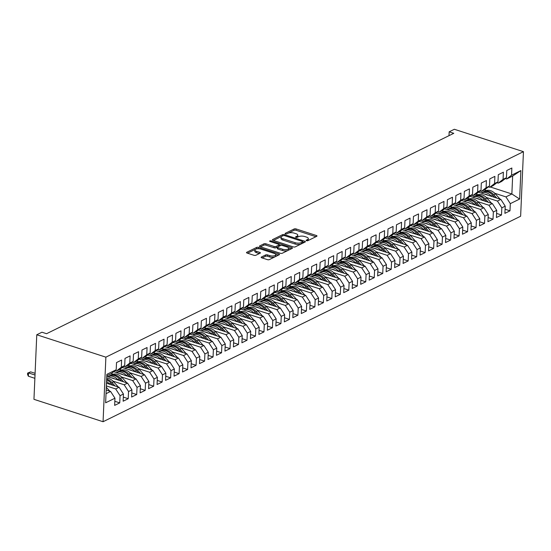 <?xml version="1.0" encoding="UTF-8"?>
<svg xmlns="http://www.w3.org/2000/svg" width="551" height="551" viewBox="0 0 551 551"><rect width="100%" height="100%" fill="white"/><g stroke="black" fill="none" stroke-linecap="round" stroke-linejoin="round"><path stroke-width="0.83" d="M306.501 240.691A0.985 0.386 2.5 0 0 307.878 240.663L316.729 236.31A1.405 0.544 2.5 0 0 316.997 236.007A1.405 0.544 2.5 0 0 316.426 235.532L296.08 228.934A1.405 0.544 2.5 0 0 294.117 228.982L285.266 233.335A0.985 0.386 2.5 0 0 285.074 233.548A0.985 0.386 2.5 0 0 285.473 233.879A0.985 0.386 2.5 0 0 286.851 233.844L287.994 233.287A4.498 1.749 2.5 0 1 294.275 233.142L295.97 233.693A4.498 1.749 2.5 0 1 297.802 235.201A4.498 1.749 2.5 0 1 296.927 236.179L295.784 236.744A0.985 0.386 2.5 0 0 295.591 236.958A0.985 0.386 2.5 0 0 295.99 237.288A0.985 0.386 2.5 0 0 297.361 237.254L298.511 236.689A4.498 1.749 2.5 0 1 304.793 236.551L306.487 237.102A4.498 1.749 2.5 0 1 308.312 238.611A4.498 1.749 2.5 0 1 307.437 239.589L306.294 240.153A0.985 0.386 2.5 0 0 306.101 240.367A0.985 0.386 2.5 0 0 306.501 240.691M261.415 257.021A1.405 0.544 2.5 0 0 261.14 257.331A1.405 0.544 2.5 0 0 261.711 257.799L267.421 259.652A1.405 0.544 2.5 0 0 269.384 259.604L279.212 254.769A1.405 0.544 2.5 0 0 279.481 254.466A1.405 0.544 2.5 0 0 278.916 253.997L258.564 247.399A1.405 0.544 2.5 0 0 256.601 247.44L246.772 252.275A1.405 0.544 2.5 0 0 246.497 252.585A1.405 0.544 2.5 0 0 247.068 253.054L253.97 255.292A1.405 0.544 2.5 0 0 255.933 255.244L260.134 253.178A1.405 0.544 2.5 0 0 260.409 252.875A1.405 0.544 2.5 0 0 259.838 252.399L256.415 251.29A3.761 1.46 2.5 0 1 254.893 250.03A3.761 1.46 2.5 0 1 256.98 248.825A3.761 1.46 2.5 0 1 260.871 249.1L274.274 253.439A3.761 1.46 2.5 0 1 275.796 254.7A3.761 1.46 2.5 0 1 273.709 255.912A3.761 1.46 2.5 0 1 269.818 255.636L267.579 254.913A1.405 0.544 2.5 0 0 265.616 254.955L261.415 257.021L261.388 257.654M36.772 334.767L105.882 357.165L103.065 421.729L33.955 399.33L36.772 334.767L41.952 332.219L46.553 333.713L453.776 133.314L449.168 131.82L448.996 135.663M449.168 131.82L454.341 129.271L523.45 151.67L105.882 357.165M293.318 246.903A1.405 0.544 2.5 0 0 295.281 246.862L305.109 242.027A1.405 0.544 2.5 0 0 305.385 241.724A1.405 0.544 2.5 0 0 304.813 241.248L284.461 234.657A1.405 0.544 2.5 0 0 282.498 234.698L272.669 239.533A1.405 0.544 2.5 0 0 272.401 239.837A1.405 0.544 2.5 0 0 272.965 240.312L293.318 246.903M292.161 248.398L282.332 253.233A1.405 0.544 2.5 0 1 280.369 253.274L260.017 246.683A1.405 0.544 2.5 0 1 259.445 246.207A1.405 0.544 2.5 0 1 259.721 245.904L263.929 243.838A1.405 0.544 2.5 0 1 265.892 243.79L274.143 246.469A1.405 0.544 2.5 0 0 276.106 246.421L278.896 245.05A1.405 0.544 2.5 0 0 279.171 244.747A1.405 0.544 2.5 0 0 278.599 244.272L270.004 241.49A0.985 0.386 2.5 0 1 269.604 241.159A0.985 0.386 2.5 0 1 270.155 240.842A0.985 0.386 2.5 0 1 271.175 240.918L291.865 247.619A1.405 0.544 2.5 0 1 292.436 248.095A1.405 0.544 2.5 0 1 292.161 248.398M103.065 421.729L520.633 216.233L523.45 151.67M490.383 187.003L511.865 193.966L512.65 176.044L520.881 170.596L511.548 175.19L511.858 168.014L506.768 170.514L506.459 177.697L503.063 179.364L503.38 172.188L498.29 174.688L497.973 181.871L494.578 183.538L494.894 176.361L489.805 178.868L489.488 186.045L486.099 187.719L486.409 180.535L481.319 183.042L481.009 190.219L477.614 191.893L477.924 184.709L472.834 187.216L472.524 194.4L469.128 196.066L469.445 188.883L464.355 191.39L464.038 198.574L460.643 200.24L460.96 193.064L455.87 195.564L455.553 202.747L452.164 204.414L452.474 197.237L447.384 199.737L447.075 206.921L443.679 208.595L443.989 201.411L438.899 203.918L438.589 211.095L435.194 212.769L435.51 205.585L430.421 208.092L430.104 215.269L426.708 216.942L427.025 209.759L421.935 212.266L421.618 219.45L418.23 221.116L418.54 213.933L413.45 216.44L413.14 223.623L409.744 225.29L410.054 218.113L404.964 220.614L404.654 227.797L401.259 229.464L401.576 222.287L396.486 224.787L396.169 231.971L392.773 233.645L393.09 226.461L388 228.968L387.684 236.145L384.295 237.818L384.605 230.635L379.515 233.142L379.205 240.319L375.81 241.992L376.119 234.809L371.03 237.316L370.72 244.499L367.324 246.166L367.641 238.982L362.551 241.49L362.234 248.673L358.839 250.34L359.156 243.163L354.066 245.663L353.749 252.847L350.36 254.514L350.67 247.337L345.58 249.844L345.27 257.021L341.875 258.695L342.185 251.511L337.095 254.018L336.785 261.195L333.389 262.868L333.706 255.685L328.616 258.192L328.3 265.368L324.904 267.042L325.221 259.858L320.131 262.366L319.814 269.549L316.426 271.216L316.735 264.039L311.646 266.539L311.336 273.723L307.94 275.39L308.25 268.213L303.16 270.713L302.85 277.897L299.455 279.564L299.772 272.387L294.682 274.894L294.365 282.071L290.969 283.744L291.286 276.561L286.196 279.068L285.879 286.245L282.491 287.918L282.801 280.735L277.711 283.242L277.401 290.425L274.005 292.092L274.315 284.908L269.225 287.415L268.916 294.599L265.52 296.266L265.837 289.089L260.747 291.589L260.43 298.773L257.035 300.44L257.351 293.263L252.262 295.763L251.945 302.947L248.556 304.62L248.866 297.437L243.776 299.944L243.466 307.121L240.071 308.794L240.381 301.611L235.291 304.118L234.981 311.294L231.585 312.968L231.902 305.784L226.812 308.291L226.495 315.475L223.1 317.142L223.417 309.958L218.327 312.465L218.01 319.649L214.621 321.316L214.931 314.139L209.841 316.639L209.532 323.823L206.136 325.489L206.446 318.313L201.356 320.82L201.046 327.997L197.651 329.67L197.967 322.487L192.878 324.994L192.561 332.17L189.165 333.844L189.482 326.66L184.392 329.167L184.075 336.344L180.687 338.018L180.997 330.834L175.907 333.341L175.597 340.525L172.201 342.192L172.511 335.015L167.421 337.515L167.111 344.699L163.716 346.365L164.033 339.189L158.943 341.689L158.626 348.873L155.23 350.539L155.547 343.363L150.457 345.87L150.141 353.046L146.752 354.72L147.062 347.536L141.972 350.043L141.662 357.22L138.267 358.894L138.576 351.71L133.487 354.217L133.177 361.401L129.781 363.068L130.098 355.884L125.008 358.391L124.691 365.575L121.296 367.242L121.613 360.065L116.523 362.565L116.206 369.749L111.371 373.523L106.811 375.768M520.881 170.596L519.634 199.056L510.309 203.65L505.928 196.886L494.777 193.277M505.081 209.242L509.992 210.833L510.309 203.65M509.992 210.833L504.902 213.34L505.219 206.157L501.823 207.823L497.443 201.06L486.299 197.451M496.596 213.416L501.506 215.007L501.823 207.823M501.506 215.007L496.417 217.514L496.733 210.33L493.338 212.004L488.964 205.241L477.813 201.625M488.11 217.59L493.028 219.181L493.338 212.004M493.028 219.181L487.931 221.688L488.248 214.504L484.852 216.178L480.479 209.414L469.328 205.798M479.632 221.764L484.543 223.355L484.852 216.178M484.543 223.355L479.453 225.862L479.763 218.678L476.374 220.352L471.993 213.588L460.843 209.972M471.146 225.938L476.057 227.535L476.374 220.352M476.057 227.535L470.967 230.036L471.284 222.859L467.889 224.526L463.508 217.762L452.364 214.153M462.661 230.118L467.572 231.709L467.889 224.526M467.572 231.709L462.482 234.209L462.799 227.033L459.403 228.699L455.03 221.936L443.879 218.327M454.176 234.292L459.093 235.883L459.403 228.699M459.093 235.883L453.996 238.39L454.313 231.206L450.918 232.873L446.544 226.11L435.393 222.501M445.697 238.466L450.608 240.057L450.918 232.873M450.608 240.057L445.518 242.564L445.828 235.38L442.439 237.054L438.059 230.29L426.908 226.675M437.212 242.64L442.122 244.231L442.439 237.054M442.122 244.231L437.033 246.738L437.342 239.554L433.954 241.228L429.573 234.464L418.429 230.848M428.726 246.814L433.637 248.405L433.954 241.228M433.637 248.405L428.547 250.912L428.864 243.735L425.468 245.402L421.095 238.638L409.944 235.022M420.241 250.987L425.158 252.585L425.468 245.402M425.158 252.585L420.062 255.085L420.379 247.909L416.983 249.575L412.609 242.812L401.459 239.203M411.762 255.168L416.673 256.759L416.983 249.575M416.673 256.759L411.583 259.259L411.893 252.082L408.505 253.749L404.124 246.986L392.973 243.377M403.277 259.342L408.188 260.933L408.505 253.749M408.188 260.933L403.098 263.44L403.408 256.256L400.019 257.93L395.639 251.166L384.495 247.551M394.792 263.516L399.702 265.107L400.019 257.93M399.702 265.107L394.612 267.614L394.929 260.43L391.534 262.104L387.16 255.34L376.009 251.724M386.306 267.69L391.224 269.281L391.534 262.104M391.224 269.281L386.127 271.788L386.444 264.604L383.048 266.278L378.675 259.514L367.524 255.898M377.828 271.863L382.738 273.454L383.048 266.278M382.738 273.454L377.649 275.961L377.958 268.785L374.57 270.451L370.189 263.688L359.038 260.072M369.342 276.044L374.253 277.635L374.57 270.451M374.253 277.635L369.163 280.135L369.473 272.959L366.084 274.625L361.704 267.862L350.56 264.253M360.857 280.218L365.768 281.809L366.084 274.625M365.768 281.809L360.678 284.316L360.995 277.132L357.599 278.799L353.225 272.036L342.075 268.427M352.371 284.392L357.289 285.983L357.599 278.799M357.289 285.983L352.192 288.49L352.509 281.306L349.114 282.98L344.74 276.216L333.589 272.6M343.893 288.566L348.804 290.157L349.114 282.98M348.804 290.157L343.714 292.664L344.024 285.48L340.635 287.154L336.255 280.39L325.104 276.774M335.407 292.739L340.318 294.33L340.635 287.154M340.318 294.33L335.228 296.837L335.538 289.654L332.15 291.327L327.769 284.564L316.625 280.948M326.922 296.913L331.833 298.511L332.15 291.327M331.833 298.511L326.743 301.011L327.06 293.835L323.664 295.501L319.284 288.738L308.14 285.122M318.437 301.094L323.354 302.685L323.664 295.501M323.354 302.685L318.258 305.185L318.574 298.008L315.179 299.675L310.805 292.912L299.654 289.303M309.958 305.268L314.869 306.859L315.179 299.675M314.869 306.859L309.779 309.366L310.089 302.182L306.7 303.849L302.32 297.085L291.169 293.476M301.473 309.442L306.384 311.033L306.7 303.849M306.384 311.033L301.294 313.54L301.604 306.356L298.215 308.03L293.835 301.266L282.691 297.65M292.987 313.615L297.898 315.206L298.215 308.03M297.898 315.206L292.808 317.713L293.125 310.53L289.73 312.203L285.349 305.44L274.205 301.824M284.502 317.789L289.413 319.38L289.73 312.203M289.413 319.38L284.323 321.887L284.64 314.711L281.244 316.377L276.871 309.614L265.72 305.998M276.023 321.963L280.934 323.561L281.244 316.377M280.934 323.561L275.844 326.061L276.154 318.884L272.766 320.551L268.385 313.788L257.234 310.179M267.538 326.144L272.449 327.735L272.766 320.551M272.449 327.735L267.359 330.235L267.669 323.058L264.28 324.725L259.9 317.961L248.756 314.352M259.053 330.318L263.963 331.909L264.28 324.725M263.963 331.909L258.874 334.416L259.19 327.232L255.795 328.906L251.414 322.135L240.27 318.526M250.567 334.491L255.478 336.082L255.795 328.906M255.478 336.082L250.388 338.589L250.705 331.406L247.309 333.079L242.936 326.316L231.785 322.7M242.089 338.665L247 340.256L247.309 333.079M247 340.256L241.91 342.763L242.22 335.58L238.831 337.253L234.45 330.49L223.3 326.874M233.603 342.839L238.514 344.43L238.831 337.253M238.514 344.43L233.424 346.937L233.734 339.76L230.346 341.427L225.965 334.664L214.821 331.048M225.118 347.02L230.029 348.611L230.346 341.427M230.029 348.611L224.939 351.111L225.256 343.934L221.86 345.601L217.48 338.837L206.336 335.228M216.633 351.194L221.543 352.785L221.86 345.601M221.543 352.785L216.453 355.292L216.77 348.108L213.375 349.775L209.001 343.011L197.85 339.402M208.154 355.367L213.065 356.958L213.375 349.775M213.065 356.958L207.975 359.466L208.285 352.282L204.889 353.956L200.516 347.192L189.365 343.576M199.669 359.541L204.579 361.132L204.889 353.956M204.579 361.132L199.49 363.639L199.799 356.456L196.411 358.129L192.03 351.366L180.886 347.75M191.183 363.715L196.094 365.306L196.411 358.129M196.094 365.306L191.004 367.813L191.321 360.63L187.925 362.303L183.545 355.54L172.401 351.924M182.698 367.889L187.609 369.487L187.925 362.303M187.609 369.487L182.519 371.987L182.836 364.81L179.44 366.477L175.066 359.713L163.916 356.098M174.219 372.07L179.13 373.661L179.44 366.477M179.13 373.661L174.04 376.161L174.35 368.984L170.955 370.651L166.581 363.887L155.43 360.278M165.734 376.243L170.645 377.834L170.955 370.651M170.645 377.834L165.555 380.342L165.865 373.158L162.476 374.825L158.096 368.061L146.952 364.452M157.249 380.417L162.159 382.008L162.476 374.825M162.159 382.008L157.069 384.515L157.386 377.332L153.991 379.005L149.61 372.242L138.466 368.626M148.763 384.591L153.674 386.182L153.991 379.005M153.674 386.182L148.584 388.689L148.901 381.506L145.505 383.179L141.132 376.416L129.981 372.8M140.285 388.765L145.195 390.356L145.505 383.179M145.195 390.356L140.106 392.863L140.415 385.679L137.02 387.353L132.646 380.589L121.495 376.974M131.799 392.939L136.71 394.537L137.02 387.353M136.71 394.537L131.62 397.037L131.93 389.86L128.541 391.527L124.161 384.763L113.017 381.154M123.314 397.119L128.225 398.71L128.541 391.527M128.225 398.71L123.135 401.211L123.452 394.034L120.056 395.701L115.676 388.937L106.371 385.92M114.828 401.293L119.739 402.884L120.056 395.701M119.739 402.884L114.649 405.391L114.966 398.208L105.634 402.802L106.873 374.343L116.206 369.749M115.131 370.589L116.461 371.023L119.856 369.349L124.691 365.575M121.296 367.242L116.461 371.023M106.033 393.69L110.586 391.444L106.191 390.018M114.966 398.208L110.586 391.444M123.617 366.415L124.946 366.842L128.335 365.175L133.177 361.401M129.781 363.068L124.946 366.842M115.676 388.937L119.071 387.27L106.488 383.193M123.452 394.034L119.071 387.27M132.095 362.241L133.432 362.668L136.82 361.001L141.662 357.22M138.267 358.894L133.432 362.668M124.161 384.763L127.556 383.097L106.791 376.361M131.93 389.86L127.556 383.097M140.581 358.06L141.91 358.494L145.306 356.828L150.141 353.046M146.752 354.72L141.91 358.494M113.031 374.232L111.164 373.626M132.646 380.589L136.042 378.916L113.726 371.684M140.415 385.679L136.042 378.916M149.066 353.887L150.395 354.321L153.791 352.647L158.626 348.873M155.23 350.539L150.395 354.321M121.516 370.058L119.65 369.452M141.132 376.416L144.52 374.742L122.212 367.51M148.901 381.506L144.52 374.742M157.552 349.713L158.881 350.147L162.276 348.473L167.111 344.699M163.716 346.365L158.881 350.147M130.002 365.885L128.128 365.279M149.61 372.242L153.006 370.568L130.69 363.336M157.386 377.332L153.006 370.568M166.03 345.539L167.366 345.973L170.755 344.299L175.597 340.525M172.201 342.192L167.366 345.973M138.48 361.704L136.614 361.105M158.096 368.061L161.491 366.394L139.176 359.162M165.865 373.158L161.491 366.394M174.515 341.365L175.845 341.792L179.24 340.125L184.075 336.344M180.687 338.018L175.845 341.792M146.965 357.53L145.099 356.924M166.581 363.887L169.977 362.221L147.661 354.989M174.35 368.984L169.977 362.221M183.001 337.191L184.33 337.618L187.726 335.952L192.561 332.17M189.165 333.844L184.33 337.618M155.451 353.356L153.584 352.75M175.066 359.713L178.455 358.047L156.147 350.815M182.836 364.81L178.455 358.047M191.486 333.011L192.816 333.445L196.211 331.778L201.046 327.997M197.651 329.67L192.816 333.445M163.936 349.182L162.063 348.576M183.545 355.54L186.941 353.866L164.625 346.634M191.321 360.63L186.941 353.866M199.965 328.837L201.301 329.271L204.69 327.597L209.532 323.823M206.136 325.489L201.301 329.271M172.415 345.009L170.548 344.403M192.03 351.366L195.426 349.692L173.11 342.46M199.799 356.456L195.426 349.692M208.45 324.663L209.779 325.097L213.175 323.423L218.01 319.649M214.621 321.316L209.779 325.097M180.9 340.828L179.034 340.229M200.516 347.192L203.911 345.518L181.596 338.286M208.285 352.282L203.911 345.518M216.936 320.489L218.265 320.916L221.66 319.249L226.495 315.475M223.1 317.142L218.265 320.916M189.386 336.654L187.519 336.048M209.001 343.011L212.39 341.344L190.081 334.113M216.77 348.108L212.39 341.344M225.421 316.315L226.75 316.742L230.146 315.076L234.981 311.294M231.585 312.968L226.75 316.742M197.871 332.48L196.004 331.874M217.48 338.837L220.875 337.171L198.56 329.939M225.256 343.934L220.875 337.171M233.9 312.142L235.236 312.569L238.624 310.902L243.466 307.121M240.071 308.794L235.236 312.569M206.35 328.306L204.483 327.7M225.965 334.664L229.361 332.997L207.045 325.758M233.734 339.76L229.361 332.997M242.385 307.961L243.714 308.395L247.11 306.721L251.945 302.947M248.556 304.62L243.714 308.395M214.835 324.133L212.968 323.527M234.45 330.49L237.846 328.816L215.531 321.584M242.22 335.58L237.846 328.816M250.87 303.787L252.2 304.221L255.595 302.547L260.43 298.773M257.035 300.44L252.2 304.221M223.32 319.959L221.454 319.353M242.936 326.316L246.325 324.642L224.016 317.41M250.705 331.406L246.325 324.642M259.356 299.613L260.685 300.047L264.081 298.373L268.916 294.599M265.52 296.266L260.685 300.047M231.806 315.778L229.939 315.179M251.414 322.135L254.81 320.468L232.494 313.237M259.19 327.232L254.81 320.468M267.834 295.439L269.17 295.866L272.559 294.2L277.401 290.425M274.005 292.092L269.17 295.866M240.284 311.604L238.418 310.998M259.9 317.961L263.295 316.295L240.98 309.063M267.669 323.058L263.295 316.295M276.32 291.265L277.649 291.693L281.044 290.026L285.879 286.245M282.491 287.918L277.649 291.693M248.77 307.43L246.903 306.824M268.385 313.788L271.781 312.121L249.465 304.889M276.154 318.884L271.781 312.121M284.805 287.085L286.134 287.519L289.53 285.852L294.365 282.071M290.969 283.744L286.134 287.519M257.255 303.257L255.388 302.651M276.871 309.614L280.259 307.94L257.951 300.708M284.64 314.711L280.259 307.94M293.29 282.911L294.62 283.345L298.015 281.671L302.85 277.897M299.455 279.564L294.62 283.345M265.74 299.083L263.874 298.477M285.349 305.44L288.745 303.766L266.429 296.534M293.125 310.53L288.745 303.766M301.769 278.737L303.105 279.171L306.494 277.497L311.336 273.723M307.94 275.39L303.105 279.171M274.219 294.909L272.352 294.303M293.835 301.266L297.23 299.592L274.915 292.361M301.604 306.356L297.23 299.592M310.254 274.563L311.584 274.997L314.979 273.324L319.814 269.549M316.426 271.216L311.584 274.997M282.704 290.728L280.838 290.129M302.32 297.085L305.715 295.419L283.4 288.187M310.089 302.182L305.715 295.419M318.74 270.389L320.069 270.816L323.465 269.15L328.3 265.368M324.904 267.042L320.069 270.816M291.19 286.554L289.323 285.948M310.805 292.912L314.194 291.245L291.885 284.013M318.574 298.008L314.194 291.245M327.225 266.216L328.554 266.643L331.95 264.976L336.785 261.195M333.389 262.868L328.554 266.643M299.675 282.381L297.809 281.775M319.284 288.738L322.679 287.071L300.364 279.839M327.06 293.835L322.679 287.071M335.704 262.035L337.04 262.469L340.428 260.802L345.27 257.021M341.875 258.695L337.04 262.469M308.154 278.207L306.287 277.601M327.769 284.564L331.165 282.89L308.849 275.658M335.538 289.654L331.165 282.89M344.189 257.861L345.518 258.295L348.914 256.621L353.749 252.847M350.36 254.514L345.518 258.295M316.639 274.033L314.773 273.427M336.255 280.39L339.65 278.716L317.335 271.485M344.024 285.48L339.65 278.716M352.674 253.687L354.004 254.121L357.399 252.448L362.234 248.673M358.839 250.34L354.004 254.121M325.124 269.859L323.258 269.253M344.74 276.216L348.129 274.543L325.82 267.311M352.509 281.306L348.129 274.543M361.16 249.513L362.489 249.94L365.885 248.274L370.72 244.499M367.324 246.166L362.489 249.94M333.61 265.678L331.743 265.072M353.225 272.036L356.614 270.369L334.299 263.137M360.995 277.132L356.614 270.369M369.645 245.34L370.975 245.767L374.363 244.1L379.205 240.319M375.81 241.992L370.975 245.767M342.088 261.505L340.222 260.899M361.704 267.862L365.099 266.195L342.784 258.963M369.473 272.959L365.099 266.195M378.124 241.166L379.453 241.593L382.849 239.926L387.684 236.145M384.295 237.818L379.453 241.593M350.574 257.331L348.707 256.725M370.189 263.688L373.585 262.021L351.269 254.782M377.958 268.785L373.585 262.021M386.609 236.985L387.938 237.419L391.334 235.745L396.169 231.971M392.773 233.645L387.938 237.419M359.059 253.157L357.193 252.551M378.675 259.514L382.063 257.84L359.755 250.609M386.444 264.604L382.063 257.84M395.095 232.811L396.424 233.245L399.819 231.572L404.654 227.797M401.259 229.464L396.424 233.245M367.545 248.983L365.678 248.377M387.16 255.34L390.549 253.667L368.233 246.435M394.929 260.43L390.549 253.667M403.58 228.637L404.909 229.071L408.298 227.398L413.14 223.623M409.744 225.29L404.909 229.071M376.023 244.802L374.157 244.203M395.639 251.166L399.034 249.493L376.719 242.261M403.408 256.256L399.034 249.493M412.058 224.464L413.388 224.891L416.783 223.224L421.618 219.45M418.23 221.116L413.388 224.891M384.508 240.629L382.642 240.022M404.124 246.986L407.52 245.319L385.204 238.087M411.893 252.082L407.52 245.319M420.544 220.29L421.873 220.717L425.269 219.05L430.104 215.269M426.708 216.942L421.873 220.717M392.994 236.455L391.127 235.849M412.609 242.812L415.998 241.145L393.69 233.913M420.379 247.909L415.998 241.145M429.029 216.116L430.359 216.543L433.754 214.876L438.589 211.095M435.194 212.769L430.359 216.543M401.479 232.281L399.613 231.675M421.095 238.638L424.484 236.971L402.168 229.733M428.864 243.735L424.484 236.971M437.515 211.935L438.844 212.369L442.233 210.696L447.075 206.921M443.679 208.595L438.844 212.369M409.958 228.107L408.091 227.501M429.573 234.464L432.969 232.791L410.653 225.559M437.342 239.554L432.969 232.791M445.993 207.761L447.322 208.195L450.718 206.522L455.553 202.747M452.164 204.414L447.322 208.195M418.443 223.933L416.577 223.327M438.059 230.29L441.454 228.617L419.139 221.385M445.828 235.38L441.454 228.617M454.479 203.588L455.808 204.022L459.203 202.348L464.038 198.574M460.643 200.24L455.808 204.022M426.929 219.753L425.062 219.153M446.544 226.11L449.933 224.443L427.624 217.211M454.313 231.206L449.933 224.443M462.964 199.414L464.293 199.841L467.689 198.174L472.524 194.4M469.128 196.066L464.293 199.841M435.414 215.579L433.547 214.973M455.03 221.936L458.418 220.269L436.103 213.037M462.799 227.033L458.418 220.269M471.449 195.24L472.779 195.667L476.167 194L481.009 190.219M477.614 191.893L472.779 195.667M443.892 211.405L442.026 210.799M463.508 217.762L466.904 216.095L444.588 208.863M471.284 222.859L466.904 216.095M479.928 191.059L481.257 191.493L484.653 189.826L489.488 186.045M486.099 187.719L481.257 191.493M452.378 207.231L450.511 206.625M471.993 213.588L475.389 211.915L453.074 204.683M479.763 218.678L475.389 211.915M488.413 186.885L489.743 187.319L493.138 185.646L497.973 181.871M494.578 183.538L489.743 187.319M460.863 203.057L458.997 202.451M480.479 209.414L483.868 207.741L461.559 200.509M488.248 214.504L483.868 207.741M496.899 182.712L498.228 183.146L501.624 181.472L506.459 177.697M503.063 179.364L498.228 183.146M469.349 198.883L467.482 198.277M488.964 205.241L492.353 203.567L470.037 196.335M496.733 210.33L492.353 203.567M505.384 178.538L506.713 178.972L512.65 176.044M511.548 175.19L506.713 178.972M477.827 194.703L475.961 194.104M497.443 201.06L500.838 199.393L478.523 192.161M505.219 206.157L500.838 199.393M486.313 190.529L484.446 189.923M505.928 196.886L511.865 193.966L519.634 199.056M307.685 240.732A4.498 1.749 2.5 0 0 308.257 239.926L308.312 238.611M297.168 237.323A4.498 1.749 2.5 0 0 297.74 236.517L297.802 235.201M315.923 236.703L296.018 230.256A1.405 0.544 2.5 0 0 294.055 230.297L286.795 233.872M282.505 235.986A1.405 0.544 2.5 0 0 282.443 236.014L273.42 240.456M304.304 242.419L302.795 241.93M302.609 241.965A0.985 0.386 2.5 0 0 302.802 241.751A0.985 0.386 2.5 0 0 302.403 241.421L284.536 235.628A0.985 0.386 2.5 0 0 283.166 235.663L281.954 236.255A4.498 1.749 2.5 0 0 281.079 237.233A4.498 1.749 2.5 0 0 282.911 238.741L295.122 242.695A4.498 1.749 2.5 0 0 301.404 242.557L302.609 241.965L302.554 243.28A0.985 0.386 2.5 0 0 302.747 243.067L302.802 241.751M281.079 237.233L281.024 238.549A4.498 1.749 2.5 0 0 282.849 240.057L282.911 238.741M302.554 243.28L301.342 243.873A4.498 1.749 2.5 0 1 295.06 244.017L282.849 240.057M260.471 246.827L263.867 245.154L263.929 243.838M279.171 244.747L279.116 246.063A1.405 0.544 2.5 0 1 278.84 246.366L276.051 247.743A1.405 0.544 2.5 0 1 274.088 247.785L265.83 245.112A1.405 0.544 2.5 0 0 263.867 245.154M279.164 244.844L280.955 245.422M288.552 247.888L291.355 248.797M282.711 249.245A3.761 1.46 2.5 0 0 286.603 249.52A3.761 1.46 2.5 0 0 288.69 248.308A3.761 1.46 2.5 0 0 287.161 247.048L282.443 245.519A1.405 0.544 2.5 0 0 280.48 245.567L277.69 246.938A1.405 0.544 2.5 0 0 277.415 247.241A1.405 0.544 2.5 0 0 277.986 247.716L282.711 249.245L282.649 250.56A3.761 1.46 2.5 0 0 286.541 250.836A3.761 1.46 2.5 0 0 288.634 249.631L288.69 248.308M277.415 247.241L277.36 248.563A1.405 0.544 2.5 0 0 277.931 249.031L277.986 247.716M282.649 250.56L277.931 249.031M275.796 254.7L275.741 256.022A3.761 1.46 2.5 0 1 273.654 257.227A3.761 1.46 2.5 0 1 269.756 256.952L267.524 256.229A1.405 0.544 2.5 0 0 265.561 256.27L262.159 257.944M254.893 250.03L254.831 251.352A3.761 1.46 2.5 0 0 256.36 252.606L256.415 251.29M259.335 253.57L256.36 252.606M258.543 248.728L258.502 248.715A1.405 0.544 2.5 0 0 256.539 248.763L247.523 253.198M278.407 255.168L275.658 254.28M500.094 199.152A3.795 2.851 -116.2 0 0 499.915 198.939L495.363 193.883A10.951 8.224 -116.2 0 0 485.328 190.915L483.716 191.707A10.951 8.224 -116.2 0 0 483.213 191.982M491.471 196.356L491.12 195.97A10.951 8.224 -116.2 0 0 481.099 192.995L482.697 192.209A10.951 8.224 63.8 0 1 492.732 195.178L494.757 197.423M487.904 195.199A9.091 6.826 -116.2 0 0 484.646 194.145M496.83 198.091L493.751 194.675A10.951 8.224 -116.2 0 0 483.716 191.707M491.609 203.326A3.795 2.851 -116.2 0 0 491.43 203.112L486.877 198.057A10.951 8.224 -116.2 0 0 476.842 195.088L475.231 195.88A10.951 8.224 -116.2 0 0 474.735 196.156M482.986 200.53L482.635 200.144A10.951 8.224 -116.2 0 0 472.613 197.168L474.211 196.383A10.951 8.224 63.8 0 1 484.246 199.352L486.271 201.597M479.418 199.372A9.091 6.826 -116.2 0 0 476.167 198.319M488.344 202.265L485.266 198.849A10.951 8.224 -116.2 0 0 475.231 195.88M483.131 207.5A3.795 2.851 -116.2 0 0 482.945 207.286L478.392 202.231A10.951 8.224 -116.2 0 0 468.357 199.262L466.745 200.061A10.951 8.224 -116.2 0 0 466.249 200.33M474.501 204.703L474.156 204.318A10.951 8.224 -116.2 0 0 464.135 201.342L465.726 200.557A10.951 8.224 63.8 0 1 475.768 203.526L477.786 205.771M470.933 203.553A9.091 6.826 -116.2 0 0 467.682 202.492M479.859 206.446L476.78 203.023A10.951 8.224 -116.2 0 0 466.745 200.061M474.645 211.68A3.795 2.851 -116.2 0 0 474.466 211.46L469.913 206.405A10.951 8.224 -116.2 0 0 459.871 203.443L458.26 204.235A10.951 8.224 -116.2 0 0 457.764 204.511M466.015 208.884L465.671 208.492A10.951 8.224 -116.2 0 0 455.649 205.523L457.247 204.738A10.951 8.224 63.8 0 1 467.282 207.699L469.3 209.945M462.454 207.727A9.091 6.826 -116.2 0 0 459.197 206.673M471.374 210.62L468.302 207.197A10.951 8.224 -116.2 0 0 458.26 204.235M466.16 215.854A3.795 2.851 -116.2 0 0 465.981 215.641L461.428 210.578A10.951 8.224 -116.2 0 0 451.393 207.617L449.781 208.409A10.951 8.224 -116.2 0 0 449.279 208.684M457.537 213.058L457.185 212.665A10.951 8.224 -116.2 0 0 447.164 209.697L448.762 208.912A10.951 8.224 63.8 0 1 458.797 211.873L460.822 214.119M453.969 211.901A9.091 6.826 -116.2 0 0 450.711 210.847M462.895 214.794L459.816 211.377A10.951 8.224 -116.2 0 0 449.781 208.409M457.674 220.028A3.795 2.851 -116.2 0 0 457.495 219.815L452.943 214.759A10.951 8.224 -116.2 0 0 442.908 211.791L441.296 212.583A10.951 8.224 -116.2 0 0 440.8 212.858M449.051 217.232L448.7 216.846A10.951 8.224 -116.2 0 0 438.679 213.871L440.277 213.085A10.951 8.224 63.8 0 1 450.312 216.047L452.337 218.292M445.483 216.075A9.091 6.826 -116.2 0 0 442.233 215.021M454.41 218.967L451.331 215.551A10.951 8.224 -116.2 0 0 441.296 212.583M449.196 224.202A3.795 2.851 -116.2 0 0 449.01 223.988L444.457 218.933A10.951 8.224 -116.2 0 0 434.422 215.964L432.81 216.757A10.951 8.224 -116.2 0 0 432.315 217.032M440.566 221.406L440.221 221.02A10.951 8.224 -116.2 0 0 430.2 218.044L431.791 217.259A10.951 8.224 63.8 0 1 441.833 220.228L443.851 222.473M436.998 220.248A9.091 6.826 -116.2 0 0 433.747 219.195M445.924 223.141L442.846 219.725A10.951 8.224 -116.2 0 0 432.81 216.757M440.71 228.376A3.795 2.851 -116.2 0 0 440.531 228.162L435.979 223.107A10.951 8.224 -116.2 0 0 425.937 220.138L424.325 220.937A10.951 8.224 -116.2 0 0 423.829 221.206M432.08 225.579L431.736 225.194A10.951 8.224 -116.2 0 0 421.715 222.218L423.313 221.433A10.951 8.224 63.8 0 1 433.348 224.402L435.366 226.647M428.52 224.422A9.091 6.826 -116.2 0 0 425.262 223.369M437.439 227.315L434.367 223.899A10.951 8.224 -116.2 0 0 424.325 220.937M432.225 232.55A3.795 2.851 -116.2 0 0 432.046 232.336L427.493 227.281A10.951 8.224 -116.2 0 0 417.458 224.319L415.847 225.111A10.951 8.224 -116.2 0 0 415.344 225.38M423.602 229.753L423.251 229.368A10.951 8.224 -116.2 0 0 413.229 226.392L414.827 225.607A10.951 8.224 63.8 0 1 424.862 228.575L426.887 230.821M420.034 228.603A9.091 6.826 -116.2 0 0 416.776 227.542M428.96 231.496L425.882 228.073A10.951 8.224 -116.2 0 0 415.847 225.111M423.74 236.73A3.795 2.851 -116.2 0 0 423.561 236.517L419.008 231.454A10.951 8.224 -116.2 0 0 408.973 228.493L407.361 229.285A10.951 8.224 -116.2 0 0 406.865 229.56M415.117 233.934L414.765 233.541A10.951 8.224 -116.2 0 0 404.744 230.573L406.342 229.788A10.951 8.224 63.8 0 1 416.377 232.749L418.402 234.995M411.549 232.777A9.091 6.826 -116.2 0 0 408.298 231.723M420.475 235.67L417.396 232.246A10.951 8.224 -116.2 0 0 407.361 229.285M415.261 240.904A3.795 2.851 -116.2 0 0 415.075 240.691L410.523 235.628A10.951 8.224 -116.2 0 0 400.487 232.667L398.876 233.459A10.951 8.224 -116.2 0 0 398.38 233.734M406.631 238.108L406.287 237.722A10.951 8.224 -116.2 0 0 396.265 234.747L397.856 233.961A10.951 8.224 63.8 0 1 407.898 236.923L409.916 239.168M403.063 236.951A9.091 6.826 -116.2 0 0 399.812 235.897M411.99 239.843L408.911 236.427A10.951 8.224 -116.2 0 0 398.876 233.459M406.776 245.078A3.795 2.851 -116.2 0 0 406.597 244.864L402.044 239.809A10.951 8.224 -116.2 0 0 392.002 236.84L390.39 237.633A10.951 8.224 -116.2 0 0 389.894 237.908M398.146 242.282L397.801 241.896A10.951 8.224 -116.2 0 0 387.78 238.92L389.371 238.135A10.951 8.224 63.8 0 1 399.413 241.104L401.431 243.349M394.585 241.124A9.091 6.826 -116.2 0 0 391.327 240.071M403.504 244.017L400.432 240.601A10.951 8.224 -116.2 0 0 390.39 237.633M398.29 249.252A3.795 2.851 -116.2 0 0 398.111 249.038L393.559 243.983A10.951 8.224 -116.2 0 0 383.524 241.014L381.912 241.806A10.951 8.224 -116.2 0 0 381.409 242.082M389.667 246.455L389.316 246.07A10.951 8.224 -116.2 0 0 379.295 243.094L380.893 242.309A10.951 8.224 63.8 0 1 390.928 245.278L392.953 247.523M386.099 245.298A9.091 6.826 -116.2 0 0 382.842 244.245M395.026 248.191L391.947 244.775A10.951 8.224 -116.2 0 0 381.912 241.806M389.805 253.426A3.795 2.851 -116.2 0 0 389.626 253.212L385.073 248.157A10.951 8.224 -116.2 0 0 375.038 245.188L373.426 245.987A10.951 8.224 -116.2 0 0 372.931 246.256M381.182 250.629L380.831 250.244A10.951 8.224 -116.2 0 0 370.809 247.268L372.407 246.483A10.951 8.224 63.8 0 1 382.442 249.451L384.467 251.697M377.614 249.472A9.091 6.826 -116.2 0 0 374.363 248.418M386.54 252.365L383.462 248.949A10.951 8.224 -116.2 0 0 373.426 245.987M381.326 257.599A3.795 2.851 -116.2 0 0 381.14 257.386L376.588 252.33A10.951 8.224 -116.2 0 0 366.553 249.369L364.941 250.161A10.951 8.224 -116.2 0 0 364.445 250.436M372.696 254.81L372.352 254.417A10.951 8.224 -116.2 0 0 362.331 251.449L363.922 250.657A10.951 8.224 63.8 0 1 373.964 253.625L375.982 255.871M369.129 253.653A9.091 6.826 -116.2 0 0 365.878 252.599M378.055 256.546L374.976 253.123A10.951 8.224 -116.2 0 0 364.941 250.161M372.841 261.78A3.795 2.851 -116.2 0 0 372.662 261.567L368.109 256.504A10.951 8.224 -116.2 0 0 358.067 253.543L356.456 254.335A10.951 8.224 -116.2 0 0 355.96 254.61M364.211 258.984L363.867 258.591A10.951 8.224 -116.2 0 0 353.845 255.623L355.436 254.837A10.951 8.224 63.8 0 1 365.478 257.799L367.496 260.044M360.65 257.827A9.091 6.826 -116.2 0 0 357.392 256.773M369.569 260.719L366.498 257.296A10.951 8.224 -116.2 0 0 356.456 254.335M364.356 265.954A3.795 2.851 -116.2 0 0 364.177 265.74L359.624 260.678A10.951 8.224 -116.2 0 0 349.589 257.716L347.977 258.509A10.951 8.224 -116.2 0 0 347.474 258.784M355.732 263.158L355.381 262.772A10.951 8.224 -116.2 0 0 345.36 259.796L346.958 259.011A10.951 8.224 63.8 0 1 356.993 261.973L359.018 264.218M352.165 262A9.091 6.826 -116.2 0 0 348.907 260.947M361.091 264.893L358.012 261.477A10.951 8.224 -116.2 0 0 347.977 258.509M355.87 270.128A3.795 2.851 -116.2 0 0 355.691 269.914L351.139 264.859A10.951 8.224 -116.2 0 0 341.103 261.89L339.492 262.682A10.951 8.224 -116.2 0 0 338.996 262.958M347.247 267.331L346.896 266.946A10.951 8.224 -116.2 0 0 336.875 263.97L338.472 263.185A10.951 8.224 63.8 0 1 348.507 266.154L350.532 268.399M343.679 266.174A9.091 6.826 -116.2 0 0 340.428 265.121M352.606 269.067L349.527 265.651A10.951 8.224 -116.2 0 0 339.492 262.682M347.392 274.302A3.795 2.851 -116.2 0 0 347.206 274.088L342.653 269.033A10.951 8.224 -116.2 0 0 332.618 266.064L331.006 266.856A10.951 8.224 -116.2 0 0 330.51 267.132M338.762 271.505L338.417 271.12A10.951 8.224 -116.2 0 0 328.396 268.144L329.987 267.359A10.951 8.224 63.8 0 1 340.029 270.327L342.047 272.573M335.194 270.348A9.091 6.826 -116.2 0 0 331.943 269.294M344.12 273.241L341.041 269.825A10.951 8.224 -116.2 0 0 331.006 266.856M338.906 278.475A3.795 2.851 -116.2 0 0 338.727 278.262L334.175 273.206A10.951 8.224 -116.2 0 0 324.133 270.238L322.521 271.037A10.951 8.224 -116.2 0 0 322.025 271.306M330.276 275.679L329.932 275.293A10.951 8.224 -116.2 0 0 319.911 272.318L321.502 271.533A10.951 8.224 63.8 0 1 331.544 274.501L333.562 276.747M326.715 274.529A9.091 6.826 -116.2 0 0 323.458 273.468M335.635 277.422L332.563 273.999A10.951 8.224 -116.2 0 0 322.521 271.037M330.421 282.649A3.795 2.851 -116.2 0 0 330.242 282.436L325.689 277.38A10.951 8.224 -116.2 0 0 315.654 274.419L314.042 275.211A10.951 8.224 -116.2 0 0 313.54 275.486M321.798 279.86L321.447 279.467A10.951 8.224 -116.2 0 0 311.425 276.499L313.023 275.714A10.951 8.224 63.8 0 1 323.058 278.675L325.076 280.92M318.23 278.703A9.091 6.826 -116.2 0 0 314.972 277.649M327.156 281.595L324.078 278.172A10.951 8.224 -116.2 0 0 314.042 275.211M321.936 286.83A3.795 2.851 -116.2 0 0 321.756 286.616L317.204 281.554A10.951 8.224 -116.2 0 0 307.169 278.592L305.557 279.385A10.951 8.224 -116.2 0 0 305.061 279.66M313.312 284.034L312.961 283.641A10.951 8.224 -116.2 0 0 302.94 280.673L304.538 279.887A10.951 8.224 63.8 0 1 314.573 282.849L316.598 285.094M309.745 282.877A9.091 6.826 -116.2 0 0 306.494 281.823M318.671 285.769L315.592 282.353A10.951 8.224 -116.2 0 0 305.557 279.385M313.457 291.004A3.795 2.851 -116.2 0 0 313.271 290.79L308.718 285.735A10.951 8.224 -116.2 0 0 298.683 282.766L297.072 283.558A10.951 8.224 -116.2 0 0 296.576 283.834M304.827 288.207L304.483 287.822A10.951 8.224 -116.2 0 0 294.461 284.846L296.052 284.061A10.951 8.224 63.8 0 1 306.094 287.023L308.112 289.268M301.259 287.05A9.091 6.826 -116.2 0 0 298.008 285.997M310.185 289.943L307.107 286.527A10.951 8.224 -116.2 0 0 297.072 283.558M304.972 295.178A3.795 2.851 -116.2 0 0 304.793 294.964L300.24 289.909A10.951 8.224 -116.2 0 0 290.198 286.94L288.586 287.732A10.951 8.224 -116.2 0 0 288.09 288.008M296.342 292.381L295.997 291.996A10.951 8.224 -116.2 0 0 285.976 289.02L287.567 288.235A10.951 8.224 63.8 0 1 297.609 291.204L299.627 293.449M292.781 291.224A9.091 6.826 -116.2 0 0 289.523 290.17M301.7 294.117L298.628 290.701A10.951 8.224 -116.2 0 0 288.586 287.732M296.486 299.351A3.795 2.851 -116.2 0 0 296.307 299.138L291.755 294.082A10.951 8.224 -116.2 0 0 281.719 291.114L280.108 291.906A10.951 8.224 -116.2 0 0 279.605 292.182M287.863 296.555L287.512 296.169A10.951 8.224 -116.2 0 0 277.49 293.194L279.088 292.409A10.951 8.224 63.8 0 1 289.123 295.377L291.142 297.623M284.295 295.398A9.091 6.826 -116.2 0 0 281.038 294.344M293.222 298.291L290.143 294.875A10.951 8.224 -116.2 0 0 280.108 291.906M288.001 303.525A3.795 2.851 -116.2 0 0 287.822 303.312L283.269 298.256A10.951 8.224 -116.2 0 0 273.234 295.288L271.622 296.087A10.951 8.224 -116.2 0 0 271.126 296.355M279.378 300.729L279.026 300.343A10.951 8.224 -116.2 0 0 269.005 297.368L270.603 296.583A10.951 8.224 63.8 0 1 280.638 299.551L282.663 301.796M275.81 299.579A9.091 6.826 -116.2 0 0 272.559 298.518M284.736 302.471L281.657 299.048A10.951 8.224 -116.2 0 0 271.622 296.087M279.522 307.706A3.795 2.851 -116.2 0 0 279.336 307.492L274.784 302.43A10.951 8.224 -116.2 0 0 264.749 299.469L263.137 300.261A10.951 8.224 -116.2 0 0 262.641 300.536M270.892 304.91L270.548 304.517A10.951 8.224 -116.2 0 0 260.527 301.549L262.118 300.763A10.951 8.224 63.8 0 1 272.16 303.725L274.178 305.97M267.325 303.753A9.091 6.826 -116.2 0 0 264.074 302.699M276.251 306.645L273.172 303.222A10.951 8.224 -116.2 0 0 263.137 300.261M271.037 311.88A3.795 2.851 -116.2 0 0 270.858 311.666L266.305 306.604A10.951 8.224 -116.2 0 0 256.263 303.642L254.652 304.434A10.951 8.224 -116.2 0 0 254.156 304.71M262.407 309.083L262.062 308.698A10.951 8.224 -116.2 0 0 252.041 305.722L253.632 304.937A10.951 8.224 63.8 0 1 263.674 307.899L265.692 310.144M258.846 307.926A9.091 6.826 -116.2 0 0 255.588 306.873M267.765 310.819L264.694 307.403A10.951 8.224 -116.2 0 0 254.652 304.434M262.551 316.054A3.795 2.851 -116.2 0 0 262.372 315.84L257.82 310.785A10.951 8.224 -116.2 0 0 247.785 307.816L246.173 308.608A10.951 8.224 -116.2 0 0 245.67 308.884M253.928 313.257L253.577 312.872A10.951 8.224 -116.2 0 0 243.556 309.896L245.154 309.111A10.951 8.224 63.8 0 1 255.189 312.08L257.207 314.325M250.361 312.1A9.091 6.826 -116.2 0 0 247.103 311.046M259.287 314.993L256.208 311.577A10.951 8.224 -116.2 0 0 246.173 308.608M254.066 320.227A3.795 2.851 -116.2 0 0 253.887 320.014L249.334 314.958A10.951 8.224 -116.2 0 0 239.299 311.99L237.688 312.782A10.951 8.224 -116.2 0 0 237.192 313.058M245.443 317.431L245.092 317.045A10.951 8.224 -116.2 0 0 235.07 314.07L236.668 313.285A10.951 8.224 63.8 0 1 246.703 316.253L248.728 318.499M241.875 316.274A9.091 6.826 -116.2 0 0 238.624 315.22M250.801 319.167L247.723 315.751A10.951 8.224 -116.2 0 0 237.688 312.782M245.588 324.401A3.795 2.851 -116.2 0 0 245.402 324.188L240.849 319.132A10.951 8.224 -116.2 0 0 230.814 316.164L229.202 316.963A10.951 8.224 -116.2 0 0 228.706 317.231M236.958 321.605L236.613 321.219A10.951 8.224 -116.2 0 0 226.592 318.244L228.183 317.459A10.951 8.224 63.8 0 1 238.225 320.427L240.243 322.672M233.39 320.448A9.091 6.826 -116.2 0 0 230.139 319.394M242.316 323.341L239.237 319.924A10.951 8.224 -116.2 0 0 229.202 316.963M237.102 328.575A3.795 2.851 -116.2 0 0 236.923 328.362L232.37 323.306A10.951 8.224 -116.2 0 0 222.328 320.345L220.717 321.137A10.951 8.224 -116.2 0 0 220.221 321.405M228.472 325.779L228.128 325.393A10.951 8.224 -116.2 0 0 218.106 322.418L219.697 321.632A10.951 8.224 63.8 0 1 229.739 324.601L231.757 326.846M224.911 324.629A9.091 6.826 -116.2 0 0 221.654 323.575M233.831 327.521L230.759 324.098A10.951 8.224 -116.2 0 0 220.717 321.137M228.617 332.756A3.795 2.851 -116.2 0 0 228.438 332.542L223.885 327.48A10.951 8.224 -116.2 0 0 213.85 324.518L212.238 325.31A10.951 8.224 -116.2 0 0 211.736 325.586M219.994 329.959L219.642 329.567A10.951 8.224 -116.2 0 0 209.621 326.598L211.219 325.813A10.951 8.224 63.8 0 1 221.254 328.775L223.272 331.02M216.426 328.802A9.091 6.826 -116.2 0 0 213.168 327.749M225.352 331.695L222.273 328.272A10.951 8.224 -116.2 0 0 212.238 325.31M220.131 336.93A3.795 2.851 -116.2 0 0 219.952 336.716L215.4 331.654A10.951 8.224 -116.2 0 0 205.365 328.692L203.753 329.484A10.951 8.224 -116.2 0 0 203.257 329.76M211.508 334.133L211.157 333.748A10.951 8.224 -116.2 0 0 201.136 330.772L202.734 329.987A10.951 8.224 63.8 0 1 212.769 332.949L214.794 335.194M207.941 332.976A9.091 6.826 -116.2 0 0 204.69 331.922M216.867 335.869L213.788 332.453A10.951 8.224 -116.2 0 0 203.753 329.484M211.653 341.103A3.795 2.851 -116.2 0 0 211.467 340.89L206.914 335.834A10.951 8.224 -116.2 0 0 196.879 332.866L195.268 333.658A10.951 8.224 -116.2 0 0 194.772 333.934M203.023 338.307L202.678 337.921A10.951 8.224 -116.2 0 0 192.65 334.946L194.248 334.161A10.951 8.224 63.8 0 1 204.29 337.129L206.308 339.375M199.455 337.15A9.091 6.826 -116.2 0 0 196.204 336.096M208.381 340.043L205.303 336.627A10.951 8.224 -116.2 0 0 195.268 333.658M203.167 345.277A3.795 2.851 -116.2 0 0 202.988 345.064L198.436 340.008A10.951 8.224 -116.2 0 0 188.394 337.04L186.782 337.832A10.951 8.224 -116.2 0 0 186.286 338.107M194.537 342.481L194.193 342.095A10.951 8.224 -116.2 0 0 184.172 339.12L185.763 338.335A10.951 8.224 63.8 0 1 195.805 341.303L197.823 343.548M190.977 341.324A9.091 6.826 -116.2 0 0 187.719 340.27M199.896 344.217L196.824 340.8A10.951 8.224 -116.2 0 0 186.782 337.832M194.682 349.451A3.795 2.851 -116.2 0 0 194.503 349.238L189.95 344.182A10.951 8.224 -116.2 0 0 179.915 341.214L178.304 342.013A10.951 8.224 -116.2 0 0 177.801 342.281M186.059 346.655L185.708 346.269A10.951 8.224 -116.2 0 0 175.686 343.294L177.284 342.508A10.951 8.224 63.8 0 1 187.319 345.477L189.337 347.722M182.491 345.505A9.091 6.826 -116.2 0 0 179.233 344.444M191.417 348.397L188.339 344.974A10.951 8.224 -116.2 0 0 178.304 342.013M186.197 353.625A3.795 2.851 -116.2 0 0 186.018 353.411L181.465 348.356A10.951 8.224 -116.2 0 0 171.43 345.394L169.818 346.186A10.951 8.224 -116.2 0 0 169.322 346.462M177.574 350.835L177.222 350.443A10.951 8.224 -116.2 0 0 167.201 347.474L168.799 346.689A10.951 8.224 63.8 0 1 178.834 349.651L180.859 351.896M174.006 349.678A9.091 6.826 -116.2 0 0 170.755 348.625M182.932 352.571L179.853 349.148A10.951 8.224 -116.2 0 0 169.818 346.186M177.718 357.806A3.795 2.851 -116.2 0 0 177.532 357.592L172.98 352.53A10.951 8.224 -116.2 0 0 162.944 349.568L161.333 350.36A10.951 8.224 -116.2 0 0 160.837 350.636M169.088 355.009L168.744 354.617A10.951 8.224 -116.2 0 0 158.716 351.648L160.313 350.863A10.951 8.224 63.8 0 1 170.355 353.825L172.373 356.07M165.52 353.852A9.091 6.826 -116.2 0 0 162.269 352.798M174.447 356.745L171.368 353.329A10.951 8.224 -116.2 0 0 161.333 350.36M169.233 361.979A3.795 2.851 -116.2 0 0 169.054 361.766L164.501 356.711A10.951 8.224 -116.2 0 0 154.459 353.742L152.847 354.534A10.951 8.224 -116.2 0 0 152.351 354.81M160.603 359.183L160.258 358.797A10.951 8.224 -116.2 0 0 150.237 355.822L151.828 355.037A10.951 8.224 63.8 0 1 161.87 357.998L163.888 360.244M157.042 358.026A9.091 6.826 -116.2 0 0 153.784 356.972M165.961 360.919L162.889 357.503A10.951 8.224 -116.2 0 0 152.847 354.534M160.747 366.153A3.795 2.851 -116.2 0 0 160.568 365.94L156.016 360.884A10.951 8.224 -116.2 0 0 145.981 357.916L144.369 358.708A10.951 8.224 -116.2 0 0 143.866 358.983M152.124 363.357L151.773 362.971A10.951 8.224 -116.2 0 0 141.752 359.996L143.35 359.211A10.951 8.224 63.8 0 1 153.385 362.179L155.403 364.425M148.556 362.2A9.091 6.826 -116.2 0 0 145.299 361.146M157.483 365.093L154.404 361.676A10.951 8.224 -116.2 0 0 144.369 358.708M152.262 370.327A3.795 2.851 -116.2 0 0 152.083 370.114L147.53 365.058A10.951 8.224 -116.2 0 0 137.495 362.09L135.883 362.882A10.951 8.224 -116.2 0 0 135.388 363.157M143.639 367.531L143.288 367.145A10.951 8.224 -116.2 0 0 133.266 364.17L134.864 363.385A10.951 8.224 63.8 0 1 144.899 366.353L146.924 368.598M140.071 366.374A9.091 6.826 -116.2 0 0 136.82 365.32M148.997 369.266L145.919 365.85A10.951 8.224 -116.2 0 0 135.883 362.882M143.783 374.501A3.795 2.851 -116.2 0 0 143.597 374.287L139.045 369.232A10.951 8.224 -116.2 0 0 129.01 366.263L127.398 367.062A10.951 8.224 -116.2 0 0 126.902 367.331M135.153 371.705L134.809 371.319A10.951 8.224 -116.2 0 0 124.781 368.343L126.379 367.558A10.951 8.224 63.8 0 1 136.421 370.527L138.439 372.772M131.586 370.554A9.091 6.826 -116.2 0 0 128.335 369.494M140.512 373.447L137.433 370.024A10.951 8.224 -116.2 0 0 127.398 367.062M135.298 378.682A3.795 2.851 -116.2 0 0 135.119 378.468L130.566 373.406A10.951 8.224 -116.2 0 0 120.524 370.444L118.913 371.236A10.951 8.224 -116.2 0 0 118.417 371.512M126.668 375.885L126.324 375.493A10.951 8.224 -116.2 0 0 116.302 372.524L117.893 371.739A10.951 8.224 63.8 0 1 127.935 374.701L129.953 376.946M123.1 374.728A9.091 6.826 -116.2 0 0 119.849 373.674M132.026 377.621L128.955 374.198A10.951 8.224 -116.2 0 0 118.913 371.236M126.813 382.855A3.795 2.851 -116.2 0 0 126.634 382.642L122.081 377.58A10.951 8.224 -116.2 0 0 112.046 374.618L110.427 375.41A10.951 8.224 -116.2 0 0 109.931 375.686M118.189 380.059L117.838 379.667A10.951 8.224 -116.2 0 0 107.817 376.698L109.415 375.913A10.951 8.224 63.8 0 1 119.45 378.874L121.468 381.12M114.622 378.902A9.091 6.826 -116.2 0 0 111.364 377.848M123.548 381.795L120.469 378.379A10.951 8.224 -116.2 0 0 110.427 375.41M118.327 387.029A3.795 2.851 -116.2 0 0 118.148 386.816L113.596 381.76A10.951 8.224 -116.2 0 0 106.708 378.151M109.704 384.233L109.353 383.847A10.951 8.224 -116.2 0 0 106.563 381.526M115.063 385.969L111.984 382.552A10.951 8.224 -116.2 0 0 106.667 379.171M106.632 379.983A10.951 8.224 63.8 0 1 110.965 383.055L112.989 385.294M109.849 391.203A3.795 2.851 -116.2 0 0 109.663 390.99L106.309 387.263M35.092 373.316L30.636 371.877L28.514 372.917L28.37 376.209L34.871 378.317M106.577 390.142L106.205 389.729M28.37 376.209L27.55 374.425L27.605 373.11L28.514 372.917L35.016 375.024M27.605 373.11L30.636 371.877M307.389 240.78L307.437 239.589M295.763 237.185L295.784 236.744M296.872 237.378L296.927 236.179M285.246 233.776L285.266 233.335M294.055 230.297L294.117 228.982M296.018 230.256L296.08 228.934M316.384 236.475L316.426 235.532M306.273 240.594L306.294 240.153M272.642 240.167L272.669 239.533M282.443 236.014L282.498 234.698M284.419 235.594L284.461 234.657M304.772 242.192L304.813 241.248M295.06 244.017L295.122 242.695M301.342 243.873L301.404 242.557M259.693 246.538L259.721 245.904M265.83 245.112L265.892 243.79M274.088 247.785L274.143 246.469M276.051 247.743L276.106 246.421M278.84 246.366L278.896 245.05M271.133 241.855L271.175 240.918M291.823 248.563L291.865 247.619M265.561 256.27L265.616 254.955M267.524 256.229L267.579 254.913M269.756 256.952L269.818 255.636M259.796 253.343L259.838 252.399M246.745 252.909L246.772 252.275M256.539 248.763L256.601 247.44M258.502 248.715L258.564 247.399M278.875 254.941L278.916 253.997M493.751 194.675L495.363 193.883M491.12 195.97L492.732 195.178M485.266 198.849L486.877 198.057M482.635 200.144L484.246 199.352M476.78 203.023L478.392 202.231M474.156 204.318L475.768 203.526M468.302 207.197L469.913 206.405M465.671 208.492L467.282 207.699M459.816 211.377L461.428 210.578M457.185 212.665L458.797 211.873M451.331 215.551L452.943 214.759M448.7 216.846L450.312 216.047M442.846 219.725L444.457 218.933M440.221 221.02L441.833 220.228M434.367 223.899L435.979 223.107M431.736 225.194L433.348 224.402M425.882 228.073L427.493 227.281M423.251 229.368L424.862 228.575M417.396 232.246L419.008 231.454M414.765 233.541L416.377 232.749M408.911 236.427L410.523 235.628M406.287 237.722L407.898 236.923M400.432 240.601L402.044 239.809M397.801 241.896L399.413 241.104M391.947 244.775L393.559 243.983M389.316 246.07L390.928 245.278M383.462 248.949L385.073 248.157M380.831 250.244L382.442 249.451M374.976 253.123L376.588 252.33M372.352 254.417L373.964 253.625M366.498 257.296L368.109 256.504M363.867 258.591L365.478 257.799M358.012 261.477L359.624 260.678M355.381 262.772L356.993 261.973M349.527 265.651L351.139 264.859M346.896 266.946L348.507 266.154M341.041 269.825L342.653 269.033M338.417 271.12L340.029 270.327M332.563 273.999L334.175 273.206M329.932 275.293L331.544 274.501M324.078 278.172L325.689 277.38M321.447 279.467L323.058 278.675M315.592 282.353L317.204 281.554M312.961 283.641L314.573 282.849M307.107 286.527L308.718 285.735M304.483 287.822L306.094 287.023M298.628 290.701L300.24 289.909M295.997 291.996L297.609 291.204M290.143 294.875L291.755 294.082M287.512 296.169L289.123 295.377M281.657 299.048L283.269 298.256M279.026 300.343L280.638 299.551M273.172 303.222L274.784 302.43M270.548 304.517L272.16 303.725M264.694 307.403L266.305 306.604M262.062 308.698L263.674 307.899M256.208 311.577L257.82 310.785M253.577 312.872L255.189 312.08M247.723 315.751L249.334 314.958M245.092 317.045L246.703 316.253M239.237 319.924L240.849 319.132M236.613 321.219L238.225 320.427M230.759 324.098L232.37 323.306M228.128 325.393L229.739 324.601M222.273 328.272L223.885 327.48M219.642 329.567L221.254 328.775M213.788 332.453L215.4 331.654M211.157 333.748L212.769 332.949M205.303 336.627L206.914 335.834M202.678 337.921L204.29 337.129M196.824 340.8L198.436 340.008M194.193 342.095L195.805 341.303M188.339 344.974L189.95 344.182M185.708 346.269L187.319 345.477M179.853 349.148L181.465 348.356M177.222 350.443L178.834 349.651M171.368 353.329L172.98 352.53M168.744 354.617L170.355 353.825M162.889 357.503L164.501 356.711M160.258 358.797L161.87 357.998M154.404 361.676L156.016 360.884M151.773 362.971L153.385 362.179M145.919 365.85L147.53 365.058M143.288 367.145L144.899 366.353M137.433 370.024L139.045 369.232M134.809 371.319L136.421 370.527M128.955 374.198L130.566 373.406M126.324 375.493L127.935 374.701M120.469 378.379L122.081 377.58M117.838 379.667L119.45 378.874M111.984 382.552L113.596 381.76M109.353 383.847L110.965 383.055"/></g></svg>
